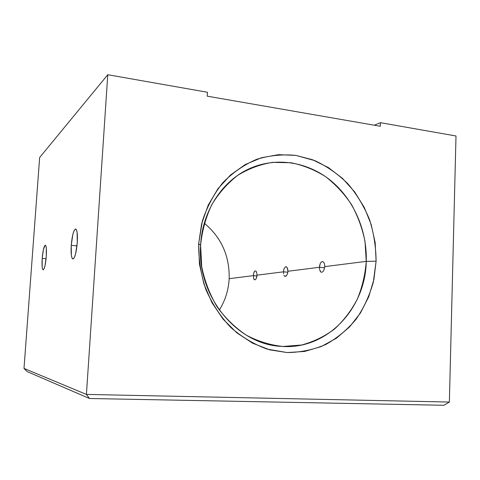 <?xml version="1.0" encoding="UTF-8"?>
<svg xmlns="http://www.w3.org/2000/svg" width="480" height="480" viewBox="0 0 480 480"><rect width="100%" height="100%" fill="white"/><g stroke="black" fill="none" stroke-linecap="round" stroke-linejoin="round"><path stroke-width="0.72" d="M283.554 273.66L283.488 271.824L287.844 272.208L283.488 271.824L283.554 273.66M284.526 276.138L283.908 275.172L284.526 276.138L285.33 276.414L284.526 276.138M286.224 275.946L285.33 276.414L287.046 274.806L287.658 273.162L287.046 274.806M287.358 267.882L287.934 271.266L287.658 273.162L287.934 271.266L319.458 267.282L324.678 267.762L319.458 267.282L319.554 269.292L319.458 267.282L287.934 271.266L287.82 269.412L286.626 266.916L285.768 266.658L284.214 268.302L285.768 266.658L286.626 266.916M71.238 245.346L76.986 245.874L71.238 245.346L71.37 255.402L72.102 258.258L73.164 258.972L74.406 257.406L75.624 253.752L77.28 242.634C76.32 252.822 74.838 258.276 72.822 258.996C71.322 257.934 70.8 253.386 71.238 245.346C72.186 235.188 73.686 229.752 75.738 229.044C77.19 230.112 77.7 234.642 77.28 242.634L77.106 232.362L76.326 229.62L75.24 229.104L74.01 230.85L72.822 234.546L71.238 245.346M42.204 258.402L46.086 258.732L42.204 258.402L42.156 266.748L42.612 269.148L43.314 269.802L44.16 268.578L45.024 265.632L46.272 256.572C45.522 264.738 44.478 269.154 43.134 269.82C42.102 268.998 41.796 265.194 42.204 258.402C42.942 250.272 43.998 245.868 45.36 245.196C46.368 246 46.674 249.792 46.272 256.572L46.302 248.082L45.822 245.754L45.102 245.232L43.41 249.552L42.204 258.402M200.616 245.166L201.72 266.766C204.666 281.064 209.766 294.384 217.026 306.732C225.366 318.186 235.14 327.672 246.354 335.196C258.114 341.388 270.312 345.138 282.942 346.458L301.488 345.024C313.488 341.826 324.498 336.498 334.512 329.04C343.746 320.538 351.348 310.578 357.318 299.172C362.238 287.172 365.22 274.572 366.252 261.372L376.104 261.174L373.356 282.018C369.57 295.5 363.84 307.884 356.16 319.164C347.466 329.562 337.32 338.016 325.722 344.526C313.494 349.728 300.648 352.41 287.178 352.572L267.108 349.098C253.944 344.304 241.788 337.05 230.646 327.336C220.392 316.374 212.136 303.762 205.86 289.494C200.952 274.614 198.552 259.344 198.666 243.696L200.616 245.166C202.26 210.69 222.792 180.024 250.404 168.24C277.2 156.594 308.52 162.174 331.26 180.99C353.964 199.95 367.242 230.826 366.252 261.372C365.55 308.754 326.742 350.28 281.208 346.356C236.976 344.64 196.77 296.058 200.616 245.166L198.666 243.696L201.63 223.788L208.17 205.206L217.95 188.736L230.484 175.026L245.202 164.58L261.45 157.74L278.556 154.674L295.83 155.394L312.636 159.774L328.368 167.556L342.51 178.386L354.594 191.832L364.254 207.396L371.184 224.532L375.174 242.658L376.104 261.174L373.92 279.462L368.676 296.904L360.504 312.9L349.632 326.862L336.396 338.244L321.216 346.572L304.608 351.444L287.178 352.572L269.592 349.812L252.564 343.17L236.82 332.82L223.068 319.128L211.926 302.628L203.922 284.004L199.434 264.066L198.666 243.696L202.356 221.034C207.126 206.616 214.014 193.77 223.014 182.49C233.01 172.404 244.236 164.676 256.692 159.312C269.556 155.43 282.6 154.122 295.83 155.394L314.958 160.68C327.138 166.416 338.142 174.138 347.964 183.858C356.916 194.514 364.092 206.394 369.498 219.51C373.77 233.076 375.972 246.96 376.104 261.174L366.252 261.372L324.792 266.61L323.772 270.498L324.792 266.61L366.252 261.372L365.04 241.614C362.394 228.564 357.912 216.258 351.588 204.69C344.304 193.788 335.604 184.428 325.494 176.598C314.748 169.854 303.282 165.24 291.096 162.762L272.652 162.354C260.352 164.31 248.73 168.624 237.78 175.302C227.496 183.252 218.814 193.08 211.734 204.792C205.8 217.35 202.092 230.808 200.616 245.166M229.158 278.688C228.528 290.064 225.246 300.528 219.324 310.086C225.246 300.528 228.528 290.064 229.158 278.688L253.284 275.64L256.968 275.952L253.284 275.64L229.158 278.688C229.698 256.05 221.412 237.552 204.294 223.194C221.412 237.552 229.698 256.05 229.158 278.688M253.608 278.73L254.796 279.882L255.552 279.462L254.61 279.882L253.608 278.73L253.488 273.906L254.52 271.35L253.914 272.406M256.794 276.906L256.26 278.418L257.04 275.166L256.794 276.906M319.998 270.942L320.754 271.992L321.732 272.28L322.794 271.758L321.732 272.28L320.754 271.992L319.554 269.292M322.794 271.758L323.772 270.498M256.566 272.052L257.04 275.166L283.488 271.824L257.04 275.166L256.566 272.052L255.954 271.152L255.234 270.912L254.52 271.35L255.234 270.912L255.954 271.152M255.552 279.462L256.26 278.418M107.772 74.724L39.648 157.512L24 368.424L39.648 157.512L107.772 74.724L86.418 394.416L449.364 402.048L456 135.984L380.424 122.688L380.304 126.264L207.204 96.162L207.42 92.256L107.772 74.724L86.418 394.416L24 368.424L27.102 371.568L89.484 398.502L443.988 405.276L449.364 402.048L456 135.984L380.424 122.688L374.316 125.226L380.424 122.688L380.304 126.264L207.204 96.162L207.42 92.256L107.772 74.724M283.728 269.886L284.214 268.302M319.722 265.218L319.458 267.282L320.304 263.418L319.722 265.218M321.156 262.14L320.304 263.418L321.156 262.14L322.17 261.594L321.156 262.14M323.196 261.864L322.17 261.594L323.196 261.864L324.078 262.908L324.648 264.576L324.078 262.908M324.792 266.61L324.648 264.576L324.792 266.61M443.988 405.276L449.364 402.048L86.418 394.416L89.484 398.502L443.988 405.276M89.484 398.502L27.102 371.568L24 368.424L86.418 394.416L89.484 398.502M283.488 271.824L283.722 269.94"/></g></svg>

